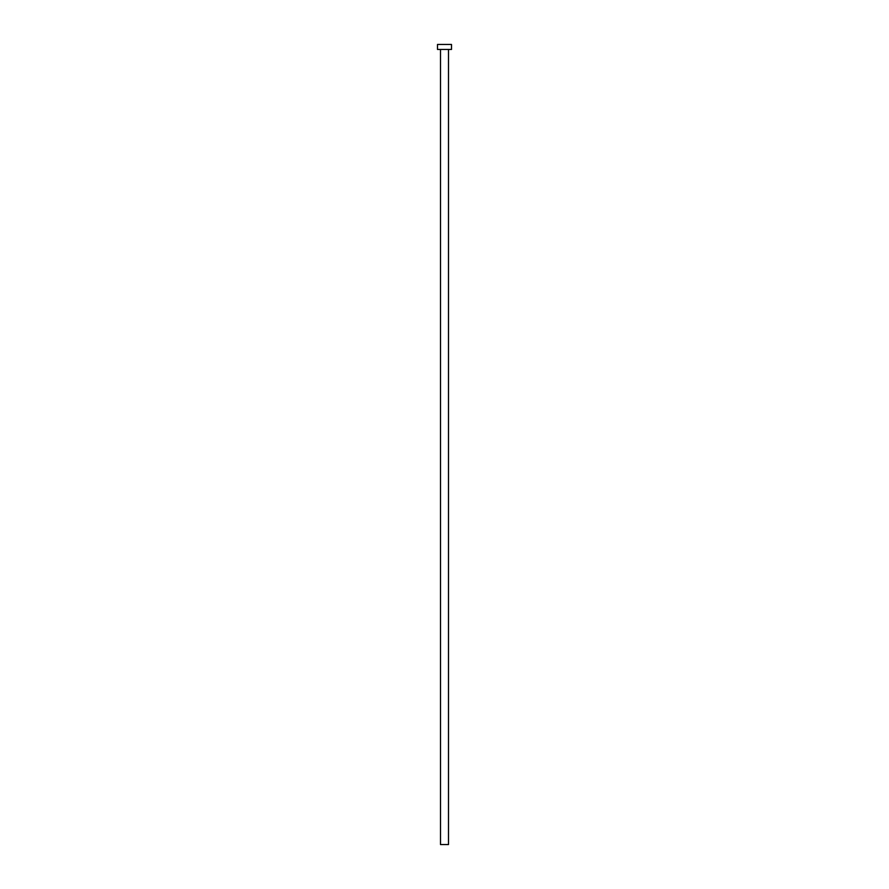 <?xml version="1.0" encoding="UTF-8"?>
<svg xmlns="http://www.w3.org/2000/svg" width="889" height="889" viewBox="0 0 889 889"><rect width="100%" height="100%" fill="white"/><g stroke="black" fill="none" stroke-linecap="round" stroke-linejoin="round"><path stroke-width="1.33" d="M440.5 49.451L440.5 844.55L448.501 844.55L448.501 49.451L448.501 844.55L440.5 844.55L440.5 49.451M437.499 44.45L437.499 49.451L451.501 49.451L451.501 44.45L437.499 44.45L437.499 49.451L451.501 49.451L451.501 44.45L437.499 44.45"/></g></svg>
